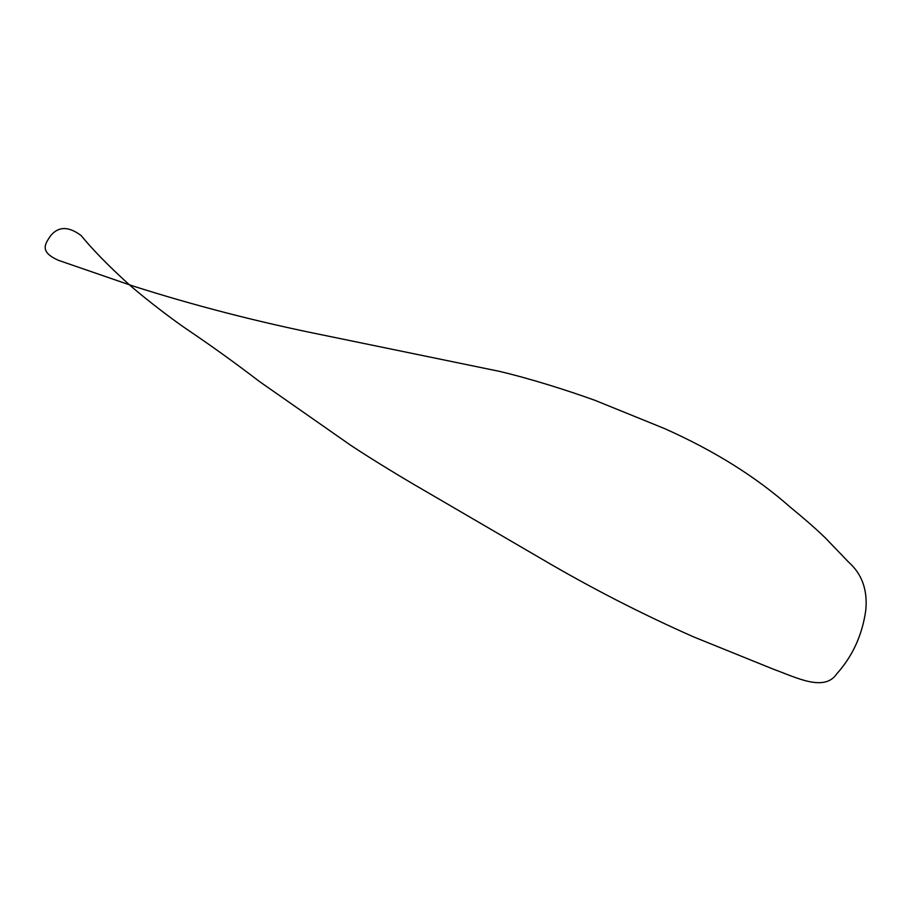 <?xml version="1.0" encoding="UTF-8"?>
<svg xmlns="http://www.w3.org/2000/svg" width="911" height="911" viewBox="0 0 911 911"><rect width="100%" height="100%" fill="white"/><g stroke="black" fill="none" stroke-linecap="round" stroke-linejoin="round"><path stroke-width="1.37" d="M420.62 488.353L541.1 558.614C590.692 587.8 641.617 613.923 693.852 636.994L773.496 669.232C796.134 677.442 824.273 692.292 836.753 673.867C852.707 656.068 862.387 634.785 865.814 610.017C867.682 589.895 861.931 573.919 848.562 562.087L825.355 537.911C818.306 531.204 810.437 523.745 790.281 507.176C755.891 476.749 713.894 450.512 664.29 428.466L595.259 400.441C568.065 390.591 529.929 378.498 499.091 371.289L324.009 335.259C257.984 321.993 194.089 305.504 132.323 285.803L58.555 260.364C38.535 251.573 45.675 243.442 50.299 236.131C58.19 226.224 68.496 226.053 81.181 235.607C92.375 249.307 107.737 265.067 127.267 282.9C137.538 292.272 166.109 315.354 190.205 331.547C212.787 346.84 235.949 363.546 259.681 381.675L350.974 445.468C375.514 461.729 409.29 481.862 420.62 488.353"/></g></svg>
